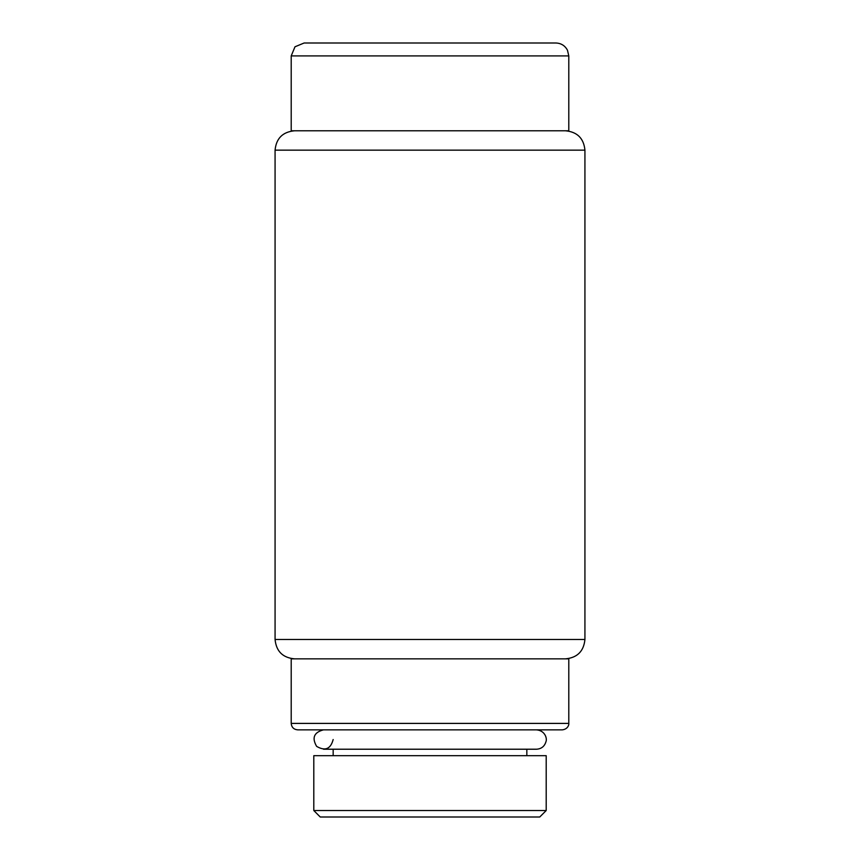 <?xml version="1.0" encoding="UTF-8"?>
<svg xmlns="http://www.w3.org/2000/svg" width="860" height="860" viewBox="0 0 860 860"><rect width="100%" height="100%" fill="white"/><g stroke="black" fill="none" stroke-linecap="round" stroke-linejoin="round"><path stroke-width="1.29" d="M380.26 729.85L297.667 729.85C293.744 729.474 291.594 727.313 291.207 723.4L291.207 658.846L568.793 658.846L568.793 723.4C569.116 724.131 568.277 729.14 562.332 729.85L479.74 729.85M297.667 729.85L562.332 729.85M333.164 739.536C330.659 749.049 325.144 751.339 316.641 746.383C311.685 737.88 313.964 732.365 323.489 729.85L536.511 729.85C545.143 730.559 547.325 738.654 545.949 741.707C544.541 746.394 541.402 748.899 536.511 749.221L526.836 749.221L526.836 755.671M294.432 658.846C282.671 657.696 276.221 651.235 275.071 639.475L275.071 150.156C276.221 138.395 282.671 131.945 294.432 130.795M291.207 55.911L294.991 46.784L304.128 43L555.883 43C561.118 43.204 564.988 45.612 567.471 50.235L568.793 55.911L291.207 55.911L291.207 130.795L568.793 130.795L568.793 55.911M313.803 810.539L320.253 817L539.747 817L546.197 810.539L546.197 755.671L313.803 755.671L313.803 810.539L546.197 810.539M333.164 755.671L333.164 749.221L323.489 749.221L536.511 749.221M291.207 723.4L568.793 723.4M275.071 150.156L584.929 150.156C583.779 138.395 577.329 131.945 565.568 130.795M275.071 639.475L584.929 639.475L584.929 150.156M584.929 639.475C583.779 651.235 577.329 657.696 565.568 658.846"/></g></svg>
